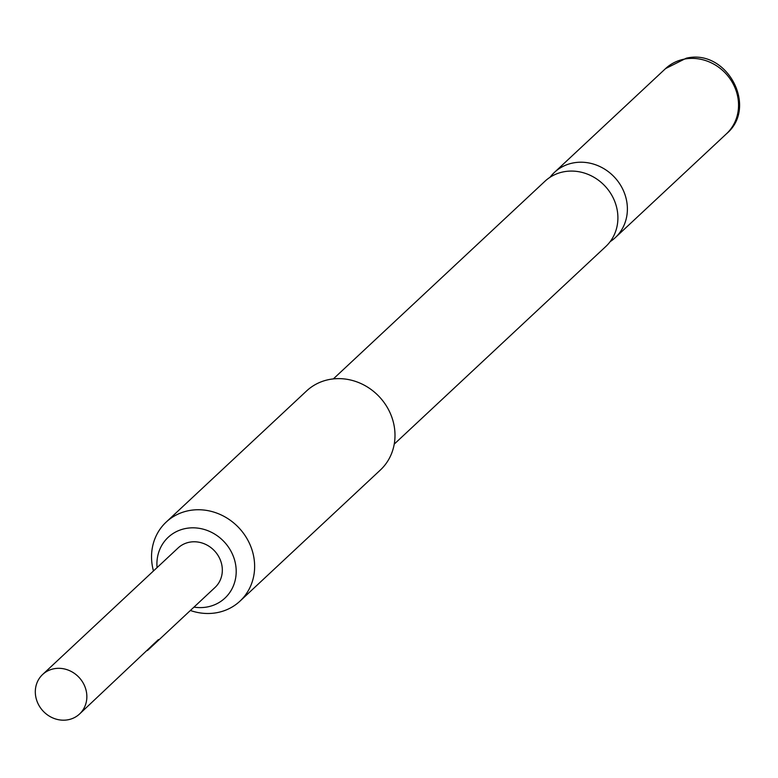 <?xml version="1.0" encoding="UTF-8"?>
<svg xmlns="http://www.w3.org/2000/svg" width="778" height="778" viewBox="0 0 778 778"><rect width="100%" height="100%" fill="white"/><g stroke="black" fill="none" stroke-linecap="round" stroke-linejoin="round"><path stroke-width="1.17" d="M333.344 378.905L544.931 181.274A44.609 40.631 47 0 1 564.011 171.744A44.609 40.631 47 0 1 611.985 195.599A44.609 40.631 47 0 1 605.829 246.47L394.242 444.112M193.985 607.112A41.584 37.869 -133 0 0 207.152 606.986A41.584 37.869 -133 0 0 234.762 560.675A41.584 37.869 -133 0 0 185.961 528.447A41.584 37.869 -133 0 0 157.068 567.6M190.377 610.487A54.071 49.247 -133 0 0 216.858 612.685A54.071 49.247 -133 0 0 239.994 601.131A54.071 49.247 -133 0 0 252.762 552.458A54.071 49.247 -133 0 0 189.307 510.553A54.071 49.247 -133 0 0 166.171 522.096A54.071 49.247 -133 0 0 153.412 570.77A54.071 49.247 -133 0 0 153.461 570.974M239.994 601.131L380.364 470.019A54.071 49.247 -133 0 0 393.123 421.345A54.071 49.247 -133 0 0 356.256 381.667A54.071 49.247 -133 0 0 306.542 390.984L166.171 522.096M610.185 241.627A44.609 40.631 -133 0 0 615.31 237.611A44.609 40.631 -133 0 0 621.466 186.739A44.609 40.631 -133 0 0 573.493 162.884A44.609 40.631 -133 0 0 554.413 172.415A44.609 40.631 -133 0 0 550.056 177.258M54.197 668.72A27.036 24.624 47 0 1 83.265 683.181A27.036 24.624 47 0 1 79.541 714.01A27.036 24.624 47 0 1 67.968 719.786A27.036 24.624 47 0 1 38.9 705.325A27.036 24.624 47 0 1 42.625 674.497A27.036 24.624 47 0 1 54.197 668.72M42.625 674.497L178.104 547.955A27.036 24.624 47 0 1 189.667 542.178A27.036 24.624 47 0 1 218.735 556.64A27.036 24.624 47 0 1 215.01 587.478L154.929 643.591L158.43 639.574L79.541 714.01M154.559 643.192L154.929 643.591L147.392 650.583M665.569 68.59L686.245 58.214C726.895 48.304 758.462 107.072 726.467 133.787A44.609 40.631 -133 0 0 732.623 82.915A44.609 40.631 -133 0 0 684.65 59.06A44.609 40.631 -133 0 0 665.569 68.59L554.413 172.415M726.467 133.787L615.31 237.611M151.214 646.324L154.841 642.929"/></g></svg>

